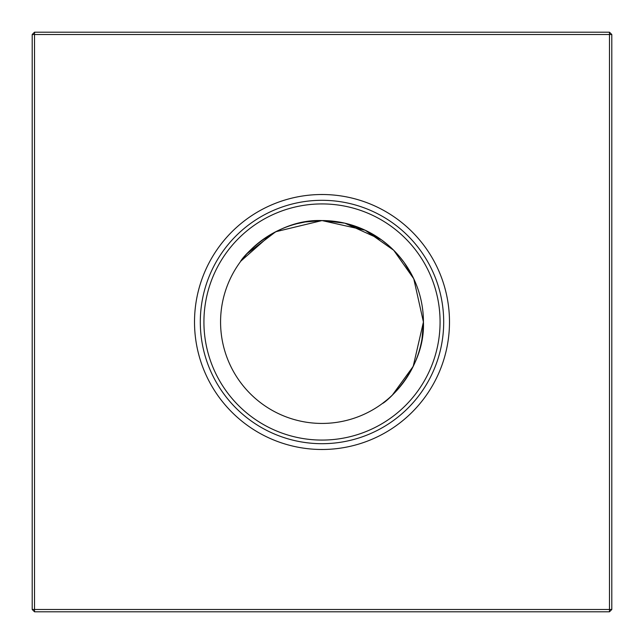 <?xml version="1.0" encoding="UTF-8"?>
<svg xmlns="http://www.w3.org/2000/svg" width="644" height="644" viewBox="0 0 644 644"><rect width="100%" height="100%" fill="white"/><g stroke="black" fill="none" stroke-linecap="round" stroke-linejoin="round"><path stroke-width="0.97" d="M305.135 221.979L322 220.57L275.729 231.735L247.119 253.583L275.729 231.735L322 220.57C275.028 218.678 241.275 258.349 240.51 261.609C241.379 258.389 274.73 218.735 322 220.57L365.188 230.222L393.726 250.274L413.762 278.772L423.43 322C425.322 368.972 385.651 402.725 382.391 403.49C385.611 402.621 425.265 369.27 423.43 322L413.198 366.396L392.389 395.03M246.346 254.436L240.961 261.005L246.346 254.436M240.945 261.029L271.647 233.949M297.198 223.653L305.087 221.987M422.029 338.808L423.43 322A101.43 101.43 0 0 0 322 220.57A101.43 101.43 0 0 0 220.57 322A101.43 101.43 0 0 0 322 423.43A101.43 101.43 0 0 0 423.43 322L422.021 338.865M386.939 399.916L382.391 403.49M194.512 322A127.488 127.488 0 0 0 322 449.488A127.488 127.488 0 0 0 449.488 322A127.488 127.488 0 0 0 322 194.512A127.488 127.488 0 0 0 194.512 322M200.308 322A121.692 121.692 0 0 0 322 443.692A121.692 121.692 0 0 0 443.692 322A121.692 121.692 0 0 0 322 200.308A121.692 121.692 0 0 0 200.308 322M203.923 322A118.077 118.077 0 0 0 322 440.077A118.077 118.077 0 0 0 440.077 322A118.077 118.077 0 0 0 322 203.923A118.077 118.077 0 0 0 203.923 322M611.8 34.518L611.8 609.482L609.482 611.8L34.518 611.8L34.518 609.482L609.482 609.482L609.482 34.518L34.518 34.518L34.518 609.482L32.2 609.482L32.2 34.518L34.518 34.518L34.518 32.2L609.482 32.2L611.8 34.518L609.482 34.518L609.482 32.2M365.196 230.23L381.353 239.753L344.894 223.186L365.156 230.206M344.741 223.154L322 220.57M404.134 262.478L398.869 255.821L404.134 262.478M404.223 262.607L413.73 278.723M381.522 239.866L388.179 245.131M609.482 611.8L609.482 609.482L611.8 609.482M32.2 609.482L34.518 611.8M32.2 34.518L34.518 32.2"/></g></svg>
